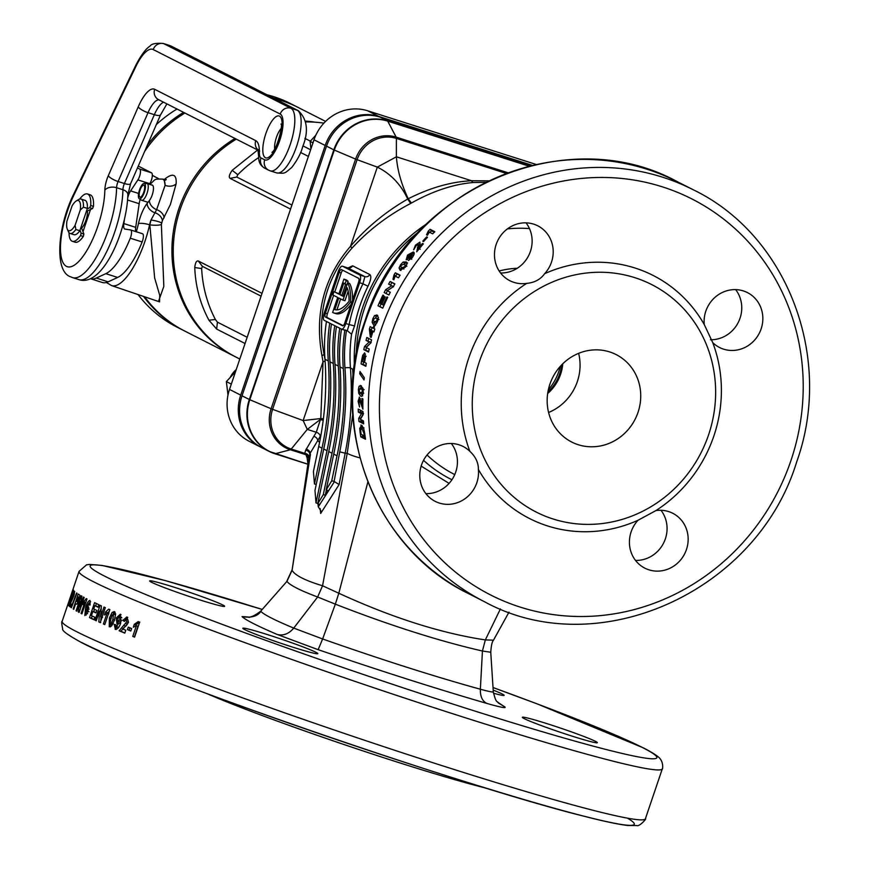 <?xml version="1.0" encoding="UTF-8"?>
<svg xmlns="http://www.w3.org/2000/svg" width="869" height="869" viewBox="0 0 869 869"><rect width="100%" height="100%" fill="white"/><g stroke="black" fill="none" stroke-linecap="round" stroke-linejoin="round"><path stroke-width="1.3" d="M532.328 165.36L378.83 116.457A43.982 41.43 116.9 0 0 325.212 145.481L240.713 395.123A43.982 41.43 116.9 0 0 260.32 446.927A43.982 41.43 116.9 0 0 260.982 447.263M536.184 164.469L367.62 110.776A43.982 41.43 116.9 0 0 314.013 139.79L229.514 389.431A43.982 41.43 116.9 0 0 249.121 441.246L260.32 446.927M308.984 121.932A125.353 118.065 116.9 0 0 305.627 121.682M236.303 139.138A125.353 118.065 116.9 0 0 173.235 251.206A125.353 118.065 116.9 0 0 236.053 357.116L239.801 359.027M245.058 343.516L216.663 329.09L208.951 320.216C200.239 303.998 195.514 286.444 194.743 267.533C195.319 262.677 196.503 260.504 198.306 261.004L262.025 293.374M290.55 209.092L230.122 178.395C228.58 177.2 229.275 174.506 232.186 170.313L257.637 149.979M302.933 145.883L310.624 149.783M308.376 156.431L300.587 152.466M258.56 157.647A125.353 118.065 116.9 0 0 237.78 174.702L236.748 177.026L291.919 205.051M232.186 170.313L237.78 174.702M261.08 296.155L202.368 266.327L201.651 268.543A125.353 118.065 116.9 0 0 215.382 319.477L217.413 322.149L247.165 337.27M194.743 267.533L201.651 268.543M208.951 320.216L215.382 319.477M273.453 98.067A125.353 118.065 -63.1 0 1 296.883 106.822A125.353 118.065 -63.1 0 1 297.546 107.159M296.883 106.822L290.3 103.476A125.353 118.065 116.9 0 0 266.87 94.721M177.004 109.016A125.353 118.065 116.9 0 0 156.322 124.593M138.062 294.569A125.353 118.065 116.9 0 0 176.755 326.994L183.337 330.339A125.353 118.065 -63.1 0 1 143.548 296.427M184 330.676A125.353 118.065 -63.1 0 1 183.337 330.339M147.448 144.993A125.353 118.065 -63.1 0 1 183.587 112.362M304.867 138.356L310.352 141.147M323.898 123.126A127.113 119.726 116.9 0 0 305.671 121.932M310.928 148.892L310.124 141.408L315.849 135.184M310.124 141.408L312.97 142.853M236.216 369.618A21.997 20.715 116.9 0 0 230.339 377.222M227.993 395.069L226.364 381.589L235.423 371.954M231.317 384.109L226.364 381.589M235.39 356.779A125.353 118.065 -63.1 0 1 234.739 356.453A125.353 118.065 -63.1 0 1 178.851 208.799A125.353 118.065 -63.1 0 1 234.988 138.464M305.508 121.084A125.353 118.065 -63.1 0 1 315.089 122.192M325.582 121.399L298.208 107.484A125.353 118.065 116.9 0 0 274.778 98.74M184.901 113.024A125.353 118.065 116.9 0 0 144.688 151.347M164.295 179.601L165.523 178.471C173.203 172.768 176.733 174.56 176.125 183.859L170.389 204.508L162.373 220.639L161.373 224.506A8.799 1.651 3.1 0 1 149.837 224.886L149.587 224.799A55.127 18.314 107.7 0 1 111.547 285.575L159.559 301.858L159.733 295.319L154.649 277.939L149.837 224.886L150.989 220.02L156.626 209.679L165.088 185.336L164.187 179.622L163.47 179.405M152.347 175.332L158.734 178.786M144.645 296.796A125.353 118.065 116.9 0 0 184.662 331.013L234.739 356.453M161.373 224.506L163.828 286.401L158.451 301.478M136.346 231.773A46.339 15.392 -72.3 0 0 138.432 223.648A21.844 7.256 107.7 0 1 147.154 203.411L149.403 200.522A8.799 6.181 38 0 0 156.626 209.679A8.799 6.365 -148.5 0 1 164.132 217.815M162.373 220.639A8.799 6.42 30 0 0 154.595 212.655A8.799 6.181 -142 0 1 147.154 203.411M164.98 180.383L166.251 179.59L162.655 179.133A17.749 5.898 107.7 0 1 162.981 179.264A17.749 5.898 107.7 0 1 165.088 185.336A8.799 6.159 -172.6 0 0 176.125 183.859M161.547 222.975A8.799 1.466 10.8 0 0 150.989 220.02A13.046 4.334 -72.3 0 0 149.587 224.799A8.799 2.151 -167.4 0 0 138.432 223.648M165.132 179.709A8.799 6.094 47.9 0 0 165.523 178.471M83 231.675L90.506 209.505L83 231.675M80.774 227.928L81.404 228.254A10.993 3.65 -72.3 0 0 85.966 220.194A10.993 3.65 -72.3 0 0 87.421 210.678L86.694 210.45M79.818 230.752L75.864 229.492A18.032 5.985 107.7 0 1 70.085 233.435L74.039 234.695A18.032 5.985 -72.3 0 0 79.818 230.752L87.378 208.419A18.032 5.985 -72.3 0 0 84.988 200.326L81.034 199.066A18.032 5.985 107.7 0 1 83.424 207.159L87.378 208.419M76.309 200.935A15.838 5.257 -72.3 0 0 72.073 205.931L66.913 221.16A15.838 5.257 -72.3 0 0 67.315 229.177A15.838 5.257 -72.3 0 0 75.092 225.31L80.241 210.081A15.838 5.257 -72.3 0 0 76.309 200.935L78.666 199.522A18.032 5.985 107.7 0 1 81.034 199.066M70.085 233.435A18.032 5.985 107.7 0 1 68.423 231.686L67.315 229.177M75.864 229.492L75.092 225.31M80.241 210.081L83.424 207.159M90.43 278.688A54.975 18.26 -72.3 0 0 90.495 278.71A54.975 18.26 -72.3 0 0 96.274 278.058L105.79 273.67A54.975 18.26 107.7 0 0 130.274 238.193A6.594 2.194 107.7 0 0 130.643 229.948A6.594 2.194 107.7 0 0 130.535 229.927L124.995 229.068A8.799 2.922 107.7 0 1 124.843 229.036A8.799 2.922 107.7 0 1 124.701 228.982A8.799 2.922 107.7 0 1 123.832 223.572L135.694 227.352A8.799 2.922 -72.3 0 0 135.749 231.578M90.495 278.71L102.346 282.49A54.975 18.26 -72.3 0 0 108.136 281.838L117.652 277.439A54.975 18.26 107.7 0 0 142.125 241.973A6.594 2.194 107.7 0 0 142.505 233.728A6.594 2.194 107.7 0 0 142.397 233.707L130.752 229.992M127.765 197.665A8.799 2.922 107.7 0 1 130.6 190.908L137.889 179.894A6.594 2.194 -72.3 0 0 140.3 173.442A6.594 2.194 -72.3 0 0 139.703 169.064L137.476 167.934M149.338 184.282L149.74 183.663A6.594 2.194 -72.3 0 0 152.162 177.211A6.594 2.194 -72.3 0 0 151.564 172.844L138.269 166.088M135.694 227.352L139.17 203.715L127.613 200.033M123.832 223.572L124.419 219.618M140.235 199.37A8.799 2.922 -72.3 0 0 139.17 203.715M139.333 198.762A8.049 2.672 107.7 0 1 139.236 198.708A8.049 2.672 107.7 0 1 139.366 190.333A8.049 2.672 107.7 0 1 144.102 183.424A8.049 2.672 107.7 0 1 144.493 183.522A8.049 2.672 107.7 0 1 144.33 192.375A8.049 2.672 107.7 0 1 139.333 198.762M146.329 183.587A8.799 2.922 107.7 0 1 146.796 183.511A8.799 2.922 107.7 0 1 147.067 183.555A8.799 2.922 107.7 0 1 147.219 183.62A8.799 2.922 107.7 0 1 147.111 193.048A8.799 2.922 107.7 0 1 141.734 200.315A8.799 2.922 107.7 0 1 141.582 200.261A8.799 2.922 107.7 0 1 141.484 200.196A8.799 2.922 107.7 0 1 141.386 200.12M143.798 192.103A6.3 2.086 107.7 0 1 139.898 197.1A6.3 2.086 107.7 0 1 140.028 190.192A6.3 2.086 107.7 0 1 143.928 185.195A6.3 2.086 107.7 0 1 143.798 192.103M79.72 199.066A24.853 8.255 107.7 0 1 87.443 193.961A24.853 8.255 107.7 0 1 90.724 205.497L89.746 207.702L87.226 208.864M87.443 193.961L90.213 194.841A24.853 8.255 107.7 0 1 93.483 206.377L92.516 208.582L87.736 210.776M80.013 230.176L81.121 233.185L80.535 235.586A24.853 8.255 107.7 0 1 72.366 241.31A24.853 8.255 107.7 0 1 69.009 232.675M81.632 228.199L83.88 234.065L83.305 236.466A24.853 8.255 107.7 0 1 75.125 242.19L72.366 241.31M308.408 456.833A4.399 4.008 -50.2 0 0 306.855 456.203L304.726 453.336L305.703 450.185L316.262 432.262L320.791 418.543L303.14 420.563L323.04 361.754L321.91 355.486C314.469 313.611 324.007 277.211 350.533 246.264C366.631 227.461 385.695 211.721 407.735 199.034L408.224 198.773C401.337 184.109 397.394 170.118 396.383 156.8L471.574 180.752L488.595 180.861M308.517 457.029A4.399 4.302 34.6 0 0 306.855 456.203L307.941 463.601M319.575 442.343L317.761 440.529L310.157 453.249L310.439 454.444L309.885 453.596A4.399 3.465 13.7 0 0 309.755 453.075A4.399 3.465 13.7 0 0 305.703 450.185A4.399 3.411 22.5 0 1 309.766 453.651A4.399 3.411 22.5 0 1 309.842 454.357L308.821 458.169A4.399 4.28 -21.2 0 0 308.571 457.159L308.571 457.159A4.399 4.28 -21.2 0 0 305.486 454.563L290.355 449.74L275.169 453.737L307.854 464.144M315.903 652.282A39.583 2.02 -161.3 0 1 317.826 653.64A39.583 2.02 -161.3 0 1 286.01 644.972A39.583 2.02 -161.3 0 1 244.743 629.612A39.583 2.02 -161.3 0 1 242.831 628.254A39.583 2.02 -161.3 0 1 274.637 636.923A39.583 2.02 -161.3 0 1 315.903 652.282M595.417 741.322A39.583 2.02 -161.3 0 1 597.34 742.68A39.583 2.02 -161.3 0 1 565.523 734.012A39.583 2.02 -161.3 0 1 524.268 718.652A39.583 2.02 -161.3 0 1 522.345 717.294A39.583 2.02 -161.3 0 1 554.15 725.963A39.583 2.02 -161.3 0 1 595.417 741.322M493.19 690.105A39.583 2.02 -161.3 0 1 502.228 693.983A39.583 2.02 -161.3 0 1 504.15 695.341A39.583 2.02 -161.3 0 1 493.44 693.19M222.714 604.943A39.583 2.02 -161.3 0 1 224.637 606.301A39.583 2.02 -161.3 0 1 192.831 597.644A39.583 2.02 -161.3 0 1 151.564 582.284A39.583 2.02 -161.3 0 1 149.642 580.926A39.583 2.02 -161.3 0 1 181.458 589.584A39.583 2.02 -161.3 0 1 222.714 604.943M68.206 603.455L79.036 571.411A307.887 15.707 18.7 0 0 93.971 581.98A307.887 15.707 18.7 0 0 414.915 701.446A307.887 15.707 18.7 0 0 662.308 768.837C662.243 770.792 664.035 763.775 660.353 759.093C659.897 758.507 658.756 755.856 643.462 747.905L537.183 703.89L493.016 687.531A299.088 15.251 18.7 0 1 642.289 747.427A299.088 15.251 18.7 0 1 463.101 707.323A299.088 15.251 18.7 0 1 104.693 576.18A299.088 15.251 18.7 0 1 262.221 609.441L165.24 580.568L102.173 565.447L89.398 564.415L86.509 564.85L79.036 571.411M71.301 594.613L68.14 604.661A307.887 15.707 18.7 0 0 68.238 604.878L73.311 589.921A307.887 15.707 18.7 0 1 73.202 589.714L69.878 599.545L73.083 589.334A307.887 15.707 18.7 0 1 73.072 589.16L68.01 604.118A307.887 15.707 18.7 0 0 68.021 604.292L71.399 594.646M73.68 590.453L68.586 605.617L73.659 590.442M74.691 591.463L69.118 605.954A307.887 15.707 18.7 0 0 70.139 606.855L71.117 603.977A307.887 15.707 18.7 0 1 70.498 603.455L73.832 595.96L74.636 591.431M73.832 593.951L74.386 594.135L73.832 593.951M76.635 592.951A307.887 15.707 18.7 0 0 76.972 593.19L71.345 607.757A307.887 15.707 18.7 0 1 71.019 607.529L76.635 592.951M75.625 603.781A307.887 15.707 18.7 0 0 76.027 604.02L76.754 604.205L79.025 600.099L79.861 595.298L79.198 594.624A307.887 15.707 18.7 0 1 78.253 594.038L73.192 608.995A307.887 15.707 18.7 0 0 73.746 609.343L75.625 603.781L76.83 604.172M80.067 601.457L78.297 611.972A307.887 15.707 18.7 0 0 79.133 612.428L84.195 597.459A307.887 15.707 18.7 0 1 83.424 597.046L80.089 606.877L81.892 596.199A307.887 15.707 18.7 0 1 81.175 595.786L76.103 610.744A307.887 15.707 18.7 0 0 76.798 611.135L80.067 601.457L80.936 601.739M84.651 602.782L82.783 604.628L83.75 601.75L86.281 598.567A307.887 15.707 18.7 0 0 86.976 598.926L81.903 613.883A307.887 15.707 18.7 0 1 81.045 613.438L84.651 602.782L85.564 603.075L85.803 602.358M712.743 342.614L704.248 324.517A30.784 29.003 -63.1 0 1 705.802 311.232A30.784 29.003 -63.1 0 1 747.416 292.592A30.784 29.003 -63.1 0 1 761.146 328.862A30.784 29.003 -63.1 0 1 719.532 347.491A30.784 29.003 -63.1 0 1 712.743 342.614A136.346 128.416 -63.1 0 1 713.851 436.021A136.346 128.416 -63.1 0 1 655.878 510.603A30.784 29.003 -63.1 0 1 672.725 513.253A30.784 29.003 -63.1 0 1 686.456 549.523A30.784 29.003 -63.1 0 1 644.841 568.152A30.784 29.003 -63.1 0 1 631.111 531.893A30.784 29.003 -63.1 0 1 637.976 520.292A136.346 128.416 -63.1 0 1 478.384 469.445A30.784 29.003 -63.1 0 1 476.82 482.74A30.784 29.003 -63.1 0 1 435.206 501.37A30.784 29.003 -63.1 0 1 421.476 465.111A30.784 29.003 -63.1 0 1 463.09 446.47A30.784 29.003 -63.1 0 1 469.89 451.359A136.346 128.416 -63.1 0 1 468.771 357.952A136.346 128.416 -63.1 0 1 526.744 283.359A30.784 29.003 -63.1 0 1 509.897 280.72A30.784 29.003 -63.1 0 1 496.166 244.45A30.784 29.003 -63.1 0 1 537.781 225.821A30.784 29.003 -63.1 0 1 551.511 262.08A30.784 29.003 -63.1 0 1 544.646 273.681C540.529 279.416 534.565 282.653 526.744 283.359M710.462 339.757A30.784 29.003 116.9 0 0 740.062 318.152A30.784 29.003 116.9 0 0 735.663 289.627M635.511 560.418A30.784 29.003 116.9 0 0 665.372 538.813A30.784 29.003 116.9 0 0 660.972 510.288M500.566 272.975A30.784 29.003 116.9 0 0 530.427 251.369A30.784 29.003 116.9 0 0 526.027 222.844M425.875 493.635A30.784 29.003 116.9 0 0 455.736 472.03A30.784 29.003 116.9 0 0 451.337 443.505M377.092 315.067L374.615 315.545L372.855 318.684L372.128 322.323L373.529 324.767C374.68 325.908 376.06 324.702 377.657 321.117L378.439 317.5L376.798 314.947M383.164 305.008A230.915 217.489 -63.1 0 1 386.955 296.937L387.737 297.339A230.915 217.489 -63.1 0 0 382.729 308.191L377.993 305.79A230.915 217.489 -63.1 0 1 382.914 295.112L383.707 295.514A230.915 217.489 -63.1 0 0 380.014 303.411L381.046 303.933A230.915 217.489 -63.1 0 1 384.467 296.579L385.26 296.981A230.915 217.489 -63.1 0 0 381.828 304.335L383.979 305.367M387.237 290.713L393.255 286.759A230.915 217.489 -63.1 0 1 394.863 283.902L390.127 281.491A230.915 217.489 -63.1 0 0 388.628 284.141L391.745 285.727L385.63 289.735A230.915 217.489 -63.1 0 0 384.174 292.571L388.921 294.971A230.915 217.489 -63.1 0 1 390.3 292.266L387.237 290.713L390.29 292.288M398.469 277.787L395.091 276.081L393.874 279.764L392.962 279.307L394.037 274.865A230.915 217.489 -63.1 0 1 395.33 272.801L400.066 275.201A230.915 217.489 -63.1 0 0 398.469 277.787M406.323 261.96L403.14 262.025L400.598 264.741L399.067 267.978L400.12 270.259L405.388 267.185L406.964 263.98L406.594 262.21M411.689 256.931L408.419 260.515L412.221 257.68C414.48 254.291 414.817 252.401 413.22 252.01L407.561 255.052L406.16 259.82L410.407 256.855L411.776 254.356L413.416 255.692L411.776 254.356L411.689 256.931L412.373 257.474M422.443 243.439A230.915 217.489 -63.1 0 0 418.63 247.893L420.085 243.907L419.901 242.147L415.458 245.167L413.666 249.794L416.208 245.612L418.043 244.504L418.206 245.243L416.729 251.793A230.915 217.489 -63.1 0 1 423.355 243.907L422.443 243.439L423.17 244.113M419.586 245.905L418.043 244.504L418.206 245.243L419.749 246.633M422.758 241.191A230.915 217.489 -63.1 0 1 426.712 236.879L427.505 237.28A230.915 217.489 -63.1 0 0 423.551 241.593L422.758 241.191M432.686 233.848L429.319 232.132L427.418 235.282L426.505 234.815L428.374 231.013A230.915 217.489 -63.1 0 1 430.079 229.297L434.826 231.708A230.915 217.489 -63.1 0 0 432.686 233.848M578.635 353.346A49.044 46.187 -63.1 0 1 577.353 381.545A49.044 46.187 -63.1 0 1 548.589 412.482M562.775 363.785A41.788 39.355 -63.1 0 1 560.603 374.267A41.788 39.355 -63.1 0 1 547.666 393.516M638.02 412.362A49.044 46.187 -63.1 0 1 571.737 442.049A49.044 46.187 -63.1 0 1 549.871 384.283A49.044 46.187 -63.1 0 1 616.164 354.595A49.044 46.187 -63.1 0 1 638.02 412.362M343.907 279.134L345.884 279.764A53.661 17.825 107.7 0 1 346.242 279.927A53.661 17.825 107.7 0 1 348.121 281.36L346.144 280.73A53.661 17.825 107.7 0 0 344.265 279.297A53.661 17.825 107.7 0 0 343.907 279.134L338.834 294.113L333.968 291.636L332.838 294.96L337.715 297.437L332.642 312.416A53.661 17.825 -72.3 0 0 333.881 312.981A53.661 17.825 -72.3 0 0 350.533 301.999A53.661 17.825 107.7 0 0 347.622 282.762L343.059 296.253L339.898 294.645L343.82 283.044A50.141 16.652 107.7 0 1 345.015 284.087L346.144 280.73M485.565 182.327L473.366 182.523C453.509 184.174 432.86 191.017 411.406 203.042L410.646 203.465C388.106 215.197 368.521 230.144 351.88 248.273C341.006 260.504 333.001 274.202 327.852 289.355C320.954 309.961 319.705 331.676 324.104 354.487L324.702 354.769M348.056 267.934L352.608 265.805L369.868 274.571C371.541 276.146 370.911 280.046 367.989 286.27L362.938 283.794L364.882 276.635L359.788 275.006L342.527 266.24A7.039 2.335 -72.3 0 0 342.408 266.196A7.039 2.335 -72.3 0 0 338.16 271.823L324.354 312.601A7.039 2.335 -72.3 0 0 324.213 320.335L341.474 329.101A160.113 150.793 116.9 0 0 340.007 366.903A301.749 284.196 -63.1 0 1 333.739 454.107L326.179 489.899L328.145 490.529L325.256 495.265L323.279 494.646L317.717 503.77L319.694 504.4L318.304 506.79L334.456 481.611L331.741 480.774L326.179 489.899M547.904 392.017A41.788 39.355 116.9 0 0 559.679 373.8A41.788 39.355 116.9 0 0 561.7 364.861M479.308 361.808A127.558 120.139 -63.1 0 1 634.794 277.656A127.558 120.139 -63.1 0 1 708.583 434.837A127.558 120.139 -63.1 0 1 553.108 518.989A127.558 120.139 -63.1 0 1 479.308 361.808M544.646 273.681A136.346 128.416 -63.1 0 1 704.248 324.517M560.168 366.512A51.412 48.414 -63.1 0 1 558.702 371.671A51.412 48.414 -63.1 0 1 548.339 389.812M316.218 484.5L314.448 483.935L313.427 471.465L318.717 446.47L322.008 448.143L314.448 483.935M308.821 458.169L292.071 570.27L310.439 454.444L309.842 454.357A4.399 4.312 -102.5 0 0 309.885 453.596L310.157 453.249A4.399 3.335 29.7 0 0 306.127 449.121M469.89 451.359C475.636 456.714 478.471 462.742 478.384 469.445M637.976 520.292L655.878 510.603M529.058 166.175L387.737 121.149A43.83 41.288 116.9 0 0 334.304 150.065L249.805 399.718A43.83 41.288 116.9 0 0 275.169 453.737A4.399 1.456 107.7 0 1 274.843 453.727A4.399 1.456 107.7 0 1 274.778 453.705A43.982 41.43 -63.1 0 1 268.934 451.304L261.634 447.6A43.982 41.43 -63.1 0 1 242.027 395.797L326.527 146.144A43.982 41.43 -63.1 0 1 380.144 117.13L531.882 165.468M497.579 702.152L505.03 707.04C506.127 708.409 500.088 707.203 486.922 703.445C438.226 689.323 381.969 671.411 318.152 649.675L277.168 634.457C257.126 625.843 245.416 619.879 242.038 616.588C251.087 618.109 257.365 616.371 260.885 611.385C263.894 614.665 274.843 620.227 293.733 628.091L317.63 597.003C300.066 590.409 289.833 585.206 286.922 581.383L260.787 611.092L286.922 581.383L292.071 570.27C294.895 575.321 305.062 580.492 322.551 585.771L347.231 453.249L345.167 453.194L339.116 484.565L320.661 513.47L320.183 508.55M367.989 286.27A153.943 144.993 116.9 0 0 359.983 305.682A153.943 144.993 116.9 0 0 354.563 325.918L351.576 334.207L347.263 330.676L349.142 324.561L345.84 323.518L359.636 282.74A7.039 2.335 -72.3 0 0 359.788 275.006M351.576 334.207A153.943 144.993 116.9 0 0 350.446 367.945L352.651 369.14L353.553 372.54M347.176 287.748A50.141 16.652 107.7 0 1 349.066 301.261A50.141 16.652 -72.3 0 1 334.945 309.625A50.141 16.652 -72.3 0 1 334.837 309.592L338.769 297.98L342.983 300.12L347.176 287.748M334.065 481.513L339.746 451.847C345.275 423.898 347.013 395.895 344.95 367.815A158.343 149.131 -63.1 0 1 346.503 330.459L344.895 329.938A160.113 150.793 116.9 0 0 343.309 368.575A301.749 284.196 -63.1 0 1 337.031 455.78L331.741 480.774M339.757 328.221A160.113 150.793 116.9 0 0 338.302 366.034A301.749 284.196 -63.1 0 1 332.023 453.238L323.279 494.646M336.466 326.548A160.113 150.793 116.9 0 0 334.999 364.361A301.749 284.196 -63.1 0 1 328.732 451.565L317.717 503.77M334.75 325.679A160.113 150.793 116.9 0 0 333.294 363.492A301.749 284.196 -63.1 0 1 327.016 450.696L316.001 502.901L314.98 490.42L323.724 449.023L327.016 450.696M331.458 324.007A160.113 150.793 116.9 0 0 329.992 361.819A301.749 284.196 -63.1 0 1 323.724 449.023M326.451 321.465A160.113 150.793 116.9 0 0 324.984 359.277A301.749 284.196 -63.1 0 1 318.717 446.47M329.742 323.138A160.113 150.793 116.9 0 0 328.286 360.95A301.749 284.196 -63.1 0 1 322.008 448.143M317.782 503.466L316.001 502.901M326.375 489.953L325.256 495.265M320.933 435.184L317.761 440.529A4.399 3.302 31.8 0 0 313.774 436.336M321.91 355.486A4.399 0.912 -10.9 0 0 324.104 354.487L324.995 359.321M367.859 481.969L338.812 593.245C391.897 617.62 440.735 633.175 485.337 639.921L500.414 608.93M359.94 457.887A21.997 3.139 12 0 1 347.231 453.249L352.727 414.698M353.14 376.646L352.651 369.14L353.422 373.746M344.95 367.815A4.399 0.804 -4.2 0 1 350.446 367.945C352.532 396.438 350.772 424.854 345.167 453.194L339.746 451.847M317.978 503.531L318.25 506.768M341.398 269.564A3.519 1.173 -72.3 0 0 341.332 269.542A3.519 1.173 -72.3 0 0 339.214 272.366L325.408 313.133A3.519 1.173 -72.3 0 0 325.343 317L342.603 325.766A3.519 1.173 -72.3 0 0 342.658 325.799A3.519 1.173 -72.3 0 0 344.787 322.975L358.582 282.197A3.519 1.173 -72.3 0 0 358.658 278.341L341.398 269.564M341.474 329.101A7.039 2.335 -72.3 0 0 341.593 329.145A7.039 2.335 -72.3 0 0 345.84 323.518M346.503 330.459L347.263 330.676M369.868 274.571A4.399 4.139 -63.1 0 1 364.882 276.635L347.622 267.869L342.408 266.196M333.62 295.362L327.385 313.763A3.519 1.173 -72.3 0 0 327.32 317.63L343.157 325.679M342.81 270.292A3.519 1.173 -72.3 0 0 341.191 272.996L334.793 291.897M352.586 299.935A53.661 17.825 107.7 0 0 349.599 283.392L347.622 282.762M339.898 294.645L343.168 295.938M341.865 295.275L345.59 284.272M346.959 284.706L345.015 284.087M347.654 282.762L348.121 281.36M333.968 291.636L338.943 293.798M333.881 312.981L335.858 313.611A53.661 17.825 -72.3 0 0 351 304.606M351.749 302.39L350.533 301.999M340.637 298.925L336.922 309.885M348.187 291.202L344.96 300.75L342.983 300.12M505.03 707.04L498.241 702.858C497.198 700.414 496.362 704.401 493.299 691.833L490.757 652.239L482.436 651.011L485.337 639.921L493.31 640.16M322.551 585.771L338.812 593.234L335.336 604.151L317.63 597.003L322.551 585.771M320.259 436.379A4.399 3.313 31 0 0 316.262 432.262L307.278 429.395L303.14 420.563L272.594 409.321A32.229 30.361 116.9 0 0 291.245 449.045L304.726 453.336A4.399 3.476 11.8 0 1 308.94 457.539M351.88 248.273A4.399 1.065 41.5 0 0 350.533 246.264L377.32 167.12L396.383 156.8L396.394 138.41A32.229 30.361 116.9 0 0 357.105 159.679L377.32 167.12C390.713 173.735 400.848 184.38 407.735 199.034L410.646 203.465M373.876 328.536A230.915 217.489 -63.1 0 1 374.506 326.614L373.724 326.212A230.915 217.489 -63.1 0 0 373.083 328.134L370.172 326.657A230.915 217.489 -63.1 0 0 369.358 329.166L370.357 337.042L371.15 337.433A230.915 217.489 -63.1 0 1 372.942 331.426L373.92 331.925A230.915 217.489 -63.1 0 1 374.843 329.025L373.876 328.536M366.153 347.524L370.715 343.027A230.915 217.489 -63.1 0 1 371.574 339.877L366.827 337.476A230.915 217.489 -63.1 0 0 366.045 340.398L369.151 341.984L364.513 346.546A230.915 217.489 -63.1 0 0 363.807 349.631L368.543 352.032A230.915 217.489 -63.1 0 1 369.216 349.077L366.153 347.524M365.936 365.567L361.08 363.894L365.827 366.305A230.915 217.489 -63.1 0 1 366.316 363.318L364.556 362.427A230.915 217.489 -63.1 0 1 364.915 360.385L365.458 357.116L364.513 352.868M361.08 363.894A230.915 217.489 -63.1 0 1 361.928 358.94L362.699 355.302L364.719 352.944M359.723 373.735A230.915 217.489 -63.1 0 1 359.994 371.476L364.285 377.678A230.915 217.489 -63.1 0 0 364.046 379.938L359.723 373.735L361.808 373.887M361.102 385.695L359.093 386.26L358.397 389.584L358.723 393.396L360.581 395.916C361.884 397.09 362.753 395.786 363.199 392.028L362.916 388.215L360.277 385.456M358.723 393.396L360.82 393.375L362.677 395.873L361.526 396.177M359.44 397.155L358.093 401.293L359.57 407.029L358.886 401.76L359.516 400.218L362.894 409.114A230.915 217.489 -63.1 0 1 362.884 398.904L361.971 398.447A230.915 217.489 -63.1 0 0 361.928 404.248L359.223 397.1M360.385 419.325L363.09 414.73A230.915 217.489 -63.1 0 1 362.96 411.515L358.224 409.103A230.915 217.489 -63.1 0 0 358.332 412.102L361.45 413.677L358.701 418.337A230.915 217.489 -63.1 0 0 358.951 421.454L363.687 423.866A230.915 217.489 -63.1 0 1 363.448 420.878L360.385 419.325M359.994 431.23A230.915 217.489 -63.1 0 0 360.787 436.857L365.523 439.258A230.915 217.489 -63.1 0 1 364.708 433.468L363.655 428.319L361.602 425.256L359.733 428.363L359.994 431.23L360.733 431.089M361.602 425.256L360.82 425.082M207.561 693.886A171.541 8.755 18.7 0 0 485.825 788.074M242.038 616.588L248.1 616.979M136.379 625.756L133.294 627.233L134.26 624.355L138.193 621.596A307.887 15.707 18.7 0 0 139.659 622.193L134.597 637.151A307.887 15.707 18.7 0 1 132.772 636.412L136.379 625.756L137.997 626.234L134.391 636.879A305.692 15.588 18.7 0 0 134.652 636.988M128.264 627.136A307.887 15.707 18.7 0 0 131.643 628.526L130.795 631.013A307.887 15.707 18.7 0 1 127.417 629.623L128.264 627.136M119.118 630.764A307.887 15.707 18.7 0 0 124.799 633.132L125.766 630.253A307.887 15.707 18.7 0 1 122.518 628.895L126.353 625.637L128.482 622.237L126.896 616.947L122.877 620.401L124.43 621.378L126.287 619.532L126.657 621.922L119.118 630.764L120.845 631.274A305.692 15.588 18.7 0 0 124.854 632.958M115.566 629.428L115.142 629.297C117.554 629.438 119.401 627.299 120.682 622.877L120.4 614.198L116.207 617.989L116.978 623.714L118.912 623.116L116.218 626.897L115.914 624.8L114.252 624.453L115.392 629.384M118.021 627.451L116.218 626.897L118.792 627.168M114.393 611.624L112.144 612.395L109.364 618.098L109.266 626.777L111.547 626.028L114.382 620.303L115.653 613.927L114.176 611.548M106.996 613.34L104.454 614.98L105.431 612.102L108.723 609.147A307.887 15.707 18.7 0 0 109.842 609.636L104.769 624.605A307.887 15.707 18.7 0 1 103.389 623.985L106.996 613.34L108.821 613.894M99.522 611.103L98.838 621.965A307.887 15.707 18.7 0 0 100.239 622.595L105.312 607.627A307.887 15.707 18.7 0 1 104.008 607.04L100.674 616.871L101.358 605.845A307.887 15.707 18.7 0 1 100.087 605.259L95.025 620.216A307.887 15.707 18.7 0 0 96.242 620.781L99.522 611.103L101.401 611.689M91.451 615.665A307.887 15.707 18.7 0 0 94.83 617.251L93.982 619.738A307.887 15.707 18.7 0 1 89.507 617.642L94.569 602.673A307.887 15.707 18.7 0 0 98.968 604.737L98.121 607.235A307.887 15.707 18.7 0 1 94.83 605.693L93.722 608.952A307.887 15.707 18.7 0 0 96.785 610.386L95.938 612.884A307.887 15.707 18.7 0 1 92.874 611.45L91.451 615.665M90.028 600.468C88.464 600.631 87.019 602.901 85.694 607.279L84.825 615.578L88.095 611.504L88.171 606.041L86.846 606.844L89.062 602.901L89.018 604.889L90.115 605.063L89.887 600.414M421.15 466.121L449.088 483.392M486.922 703.445C482.371 701.24 480.177 696.504 480.361 689.226L482.436 651.022C438.932 641.04 389.899 625.419 335.336 604.161L322.627 638.976C382.164 659.875 434.739 676.625 480.361 689.226C489.649 691.757 493.918 692.55 493.157 691.615M277.168 634.457C283.403 635.967 288.921 633.849 293.733 628.091L322.627 638.976L318.152 649.675M359.733 428.363L361.808 427.993M361.808 427.939L362.101 425.604M365.284 437.639L362.862 436.412A228.721 215.414 -63.1 0 1 362.655 435.076M360.787 436.857L362.862 436.412M363.416 427.689L361.2 428.048L361.862 428.211L360.646 430.198L360.939 432.849A230.915 217.489 -63.1 0 0 361.146 434.304L364.307 435.912A230.915 217.489 -63.1 0 1 363.97 433.479L361.862 428.211L363.948 427.863M363.687 431.491L364.404 431.361M364.307 435.912L365.013 435.771M363.025 413.209L360.429 411.895L358.332 412.102M360.429 411.895A228.721 215.414 -63.1 0 1 360.363 410.19M360.831 418.554A228.721 215.414 -63.1 0 1 360.798 418.076L363.546 413.47L361.45 413.677M360.798 418.076L358.701 418.337M363.568 422.443L361.037 421.161L358.951 421.454M361.037 421.161A228.721 215.414 -63.1 0 1 360.907 419.586M360.059 401.098L361.059 401.054M358.093 401.293L358.908 401.25M360.222 400.142L360.385 398.654M361.928 404.248L362.829 404.204M359.093 386.26L361.461 385.912M360.82 393.375L363.731 393.201M358.397 389.584L359.223 389.594M360.592 388.41L361.178 386.303M363.003 388.736L360.005 388.4L360.907 388.704L359.179 389.985L359.57 391.995L360.7 392.907L362.406 391.626L362.036 389.616L360.907 388.704L363.036 388.747M363.209 391.626L362.406 391.626M364.133 389.649L362.036 389.616M364.654 355.986L362.699 355.302M364.752 355.638L365.414 354.063M363.155 364.154A228.721 215.414 -63.1 0 1 363.524 361.906M366.186 356.247L364.133 355.921L362.645 359.733A230.915 217.489 -63.1 0 0 362.373 361.319L363.763 362.025A230.915 217.489 -63.1 0 1 364.078 360.233L364.024 355.888L366.077 356.225M363.763 362.025L364.611 362.134M370.911 342.321L366.045 340.398M368.065 340.876A228.721 215.414 -63.1 0 1 368.717 338.432M366.49 347.176A228.721 215.414 -63.1 0 1 366.544 346.959L371.172 342.462L369.151 341.984M366.544 346.959L364.513 346.546M368.673 351.456L363.807 349.631M365.849 350.022A228.721 215.414 -63.1 0 1 366.381 347.643M373.92 328.395L373.083 328.134M371.443 330.481L371.356 329.742L369.358 329.166M371.356 329.742A228.721 215.414 -63.1 0 1 372.041 327.602M371.193 337.259L370.357 337.042M373.974 331.73L372.942 331.426M374.039 331.545L370.574 330.231L371.096 334.478A230.915 217.489 -63.1 0 1 372.16 331.024L370.574 330.231M371.943 334.706L371.096 334.478M374.028 331.567L372.16 331.024M374.615 315.545L376.559 316.262L377.765 315.566M375.506 325.408L374.181 321.704M372.128 322.323L374.094 322.975M372.855 318.684L373.692 318.977M375.538 317.706L376.559 316.262M377.7 321.009L376.864 320.715L377.027 318.804L378.971 319.51L377.113 318.315M377.027 318.804L375.995 317.913L373.648 319.086L373.507 320.998L376.972 322.768M374.539 321.899L376.864 320.715M381.849 304.291L381.046 303.933A228.721 215.414 -63.1 0 0 379.905 306.594L377.993 305.79M382.794 308.06L379.905 306.594M390.485 285.086A228.721 215.414 -63.1 0 1 391.919 282.534L390.127 281.491M391.919 282.534L394.808 284M393.548 286.737L391.745 285.727M387.465 290.702L385.63 289.735M388.921 294.971L384.174 292.571M386.032 293.505A228.721 215.414 -63.1 0 1 387.411 290.8M395.851 276.461L395.797 275.973A228.721 215.414 -63.1 0 1 397.068 273.92L399.946 275.386M394.037 274.865L395.797 275.973M395.33 272.801L397.068 273.92M403.14 262.025L404.813 263.253L407.615 262.97M400.913 270.52L401.369 267.467L403.064 268.64M399.067 267.978L400.783 269.151M400.598 264.741L401.315 265.251M403.835 264.046L404.813 263.253M406.833 266.283L404.204 264.209L401.38 265.143L400.848 266.859L403.879 269.075M400.848 266.859L401.804 267.728L404.606 266.783L405.15 265.067L404.204 264.209M405.323 267.283L404.606 266.783M410.114 258.017L411.754 259.299M407.442 259.635L408.3 257.658M407.561 255.052L408.256 255.595M411.015 254.367L414.165 253.118M409.549 258.625L407.919 257.354L409.951 256.007L410.548 253.998L408.397 255.399L407.811 257.278L409.451 258.56M410.635 256.551L409.951 256.007M418.836 249.207L419.162 248.349M415.458 245.167L416.11 245.742M418.543 244.949L420.118 243.798M418.63 247.893L420.194 249.262M427.309 237.476L426.712 236.879M428.374 231.013L429.797 232.534M429.905 232.436A228.721 215.414 -63.1 0 1 431.491 230.839L434.283 232.251M430.079 229.297L431.491 230.839M69.02 601.076L71.921 592.462M69.118 605.954L71.204 606.649M73.8 609.191L73.192 608.995M77.211 603.846L77.873 601.88M79.405 597.351L79.937 595.797M79.752 597.459L77.971 596.873L76.472 601.283A307.887 15.707 18.7 0 0 76.82 601.5L78.373 599.773L78.71 597.459L79.687 597.774M78.373 599.773L79.057 599.99M76.82 601.5L79.09 602.271M77.971 596.873A307.887 15.707 18.7 0 0 78.275 597.068L80.306 597.731M79.188 612.254L78.297 611.972M80.915 607.138L80.089 606.877M76.852 610.983L76.103 610.744M81.045 613.438L81.958 613.731M83.75 601.75L85.749 602.391M86.846 606.844L88.812 607.474M86.205 615.078L86.248 613.264M87.454 608.55L87.91 607.181M85.694 607.279L87.66 607.909M89.626 603.075L90.604 601.652M87.617 613.699L85.651 613.079L87.041 611.157L87.128 608.441L89.083 609.06M89.007 611.776L87.041 611.157M89.127 609.071L87.161 608.452L85.77 610.277L85.651 613.079L87.639 613.71M96.025 612.623A305.692 15.588 18.7 0 1 94.797 612.048L92.874 611.45M98.208 606.986A305.692 15.588 18.7 0 1 96.752 606.301L94.83 605.693M92.19 616.012L91.441 618.25L89.507 617.642M93.656 611.689L94.46 609.299M95.601 605.932L96.416 603.553M91.441 618.25A305.692 15.588 18.7 0 0 94.069 619.488M100.706 622.541L98.838 621.965M100.804 620.944L101.043 616.99M102.542 617.446L100.674 616.871M96.296 620.618L95.025 620.216M100.131 611.287L101.217 608.094M103.389 623.985L104.834 624.431M107.039 613.351L109.222 611.461M105.431 612.102L107.267 612.667M110.417 626.831L109.842 624.061M109.364 618.098L111.167 618.652M113.111 614.122L115.056 612.124M112.144 612.395L113.948 612.938M115.338 614.665L113.546 614.122L112.188 615.219L110.797 618.761L110.113 624.29L112.459 624.778M113.263 623.736L111.482 623.192L112.872 619.662L113.502 614.101L115.295 614.644M111.482 623.192L110.113 624.29L111.938 624.844M114.654 620.194L112.872 619.662M118.912 623.116L120.65 623.638M118.054 623.703L117.511 620.433M116.207 617.989L117.978 618.522M118.629 616.968L121.019 614.633M116.283 629.395L115.762 626.267M114.252 624.453L116.022 624.985M121.834 617.848L121.215 617.196M121.334 617.229L119.585 616.708L117.804 618.522L118.108 621.346L119.944 621.9L121.204 621.205M121.671 620.173L119.933 619.651L119.52 616.686L121.269 617.207M119.933 619.651L118.108 621.346L119.944 621.9M120.845 631.274L127.428 624.018L128.351 622.421L127.982 620.031M125.733 623.507L127.428 624.018M126.657 621.922L128.351 622.421M122.877 620.401L124.593 620.922L127.754 617.381M129.872 627.798L129.09 630.112L127.417 629.623M129.09 630.112A305.692 15.588 18.7 0 0 130.85 630.84M132.772 636.412L134.391 636.879M135.347 626.473L135.901 624.833L139.811 622.063M134.26 624.355L135.901 624.833M411.406 203.042L408.224 198.773C430.122 187.715 451.239 181.708 471.574 180.752A4.399 2.542 85.6 0 0 473.366 182.523M323.387 418.88L320.791 418.543L323.04 361.754A4.399 0.869 -9.6 0 0 325.104 360.961M307.832 464.242L268.934 451.304A43.982 41.43 -63.1 0 1 249.327 399.501L271.106 408.734A33.272 31.338 -63.1 0 0 290.355 449.74A4.399 1.456 -72.3 0 0 291.245 449.045L307.278 429.395L320.205 419.597L323.214 420.216M308.777 459.473L308.071 462.742M308.799 458.289A4.399 4.302 33.9 0 0 306.453 456.801M354.563 325.918L349.142 324.561A158.343 149.131 -63.1 0 1 362.938 283.794L359.636 282.74M318.304 506.79L320.813 510.798L320.661 513.47M334.456 481.611L339.116 484.565M367.62 110.776L378.83 116.457M314.013 139.79L325.212 145.481M229.514 389.431L240.713 395.123M230.122 178.395L236.748 177.026M198.306 261.004L202.368 266.327M216.663 329.09L217.413 322.149M149.403 200.522A8.951 2.976 -72.3 0 0 153.281 190.615A8.951 2.976 -72.3 0 0 151.684 185.021M150.141 184.532A8.799 6.181 -142 0 1 150.641 183.728C155.747 179.34 153.444 178.84 162.655 179.133M73.974 194.917A50.587 16.804 -72.3 0 0 66.478 266.37A50.587 16.804 -72.3 0 0 90.474 243.939A50.587 16.804 -72.3 0 0 104.845 190.126A15.392 5.116 107.7 0 1 108.31 175.69L138.247 106.833A30.784 10.222 107.7 0 1 154.671 89.301L255.747 140.648A30.784 10.222 107.7 0 1 259.375 152.727A13.198 4.378 -72.3 0 0 260.939 157.908L264.697 159.82A24.191 8.038 -72.3 0 0 279.699 140.615A24.191 8.038 -72.3 0 0 280.198 114.056L153.226 49.555A35.184 11.688 -72.3 0 0 135.901 66.424L73.974 194.917A8.799 3.259 -154.3 0 1 73.952 193.613C57.604 226.179 54.084 271.302 70.4 276.722L72.551 277.613A59.374 19.726 107.7 0 0 100.391 249.555A59.374 19.726 107.7 0 0 116.598 187.704A8.799 5.54 -178.9 0 0 104.845 190.126M279.492 116.131A21.997 7.3 107.7 0 1 279.036 140.289A21.997 7.3 107.7 0 1 265.403 157.745A21.997 7.3 107.7 0 1 265.86 133.587A21.997 7.3 107.7 0 1 279.492 116.131M281.121 128.525A13.198 4.378 -72.3 0 0 274.658 148.816M159.092 99.913A21.997 7.3 -72.3 0 0 148.034 112.666L118.086 181.523A6.594 2.194 -72.3 0 0 116.598 187.704L122.931 189.724A6.594 2.194 107.7 0 1 124.408 183.533L118.086 181.523A8.799 2.444 -156.5 0 1 108.31 175.69M78.883 279.622A59.374 19.726 -72.3 0 0 106.724 251.575A59.374 19.726 -72.3 0 0 122.931 189.724A8.799 5.54 1.1 0 1 127.862 194.819C126.765 231.219 102.661 287.585 78.883 279.622L72.551 277.613M171.432 46.242L169.542 45.46A43.982 14.61 -72.3 0 1 170.27 45.764A8.799 8.288 -63.1 0 1 171.432 46.242L298.404 110.743A8.799 8.288 -63.1 0 0 297.241 110.265L170.27 45.764L163.948 43.754L290.919 108.256A32.989 10.96 107.7 0 1 290.518 143.635A32.989 10.96 107.7 0 1 270.346 170.889L276.668 172.898A32.989 10.96 -72.3 0 0 296.84 145.644A32.989 10.96 -72.3 0 0 297.241 110.265L290.919 108.256A8.799 8.288 -63.1 0 0 280.198 114.056M169.542 45.46L163.209 43.45A43.982 14.61 107.7 0 1 163.948 43.754A8.799 8.288 -63.1 0 0 153.226 49.555M127.862 194.819L130.6 183.728A8.799 2.444 23.5 0 1 124.408 183.533L154.356 114.675A21.997 7.3 107.7 0 1 163.578 102.194M166.902 103.878L160.548 114.871A8.799 2.444 -156.5 0 1 154.356 114.675L148.034 112.666A8.799 2.444 -156.5 0 1 138.247 106.833M260.939 157.908A8.799 8.288 116.9 0 0 264.86 168.271C257.267 163.752 259.201 158.017 258.495 155.04A8.799 5.475 1.4 0 1 259.375 152.727M258.071 149.935A8.799 8.288 -63.1 0 1 255.747 140.648M264.697 159.82A8.799 8.288 116.9 0 0 268.619 170.183L270.346 170.889M258.147 150.239L158.593 99.663A8.799 8.288 -63.1 0 1 154.671 89.301M135.901 66.424A8.799 3.259 -154.3 0 1 135.879 65.121L73.952 193.613M96.274 278.058L108.136 281.838M130.6 190.908L138.605 193.45M137.889 179.894L149.74 183.663M139.703 169.064L151.564 172.844M105.79 273.67L117.652 277.439M130.274 238.193L142.125 241.973M92.516 208.582L89.746 207.702M93.483 206.377L90.724 205.497M83.305 236.466L80.535 235.586M83.88 234.065L81.121 233.185M81.784 228.373L80.73 228.036M529.482 228.601A131.045 123.42 116.9 0 0 507.387 228.905M418.337 232.186A153.118 144.211 116.9 0 0 364.622 307.898A153.118 144.211 116.9 0 0 356.214 354.487M645.406 818.761C647.231 818.044 639.345 826.94 636.847 825.55L627.635 825.474C618.391 824.409 603.759 821.303 583.762 816.165C463.785 786.467 142.494 675.452 80.991 642.267C67.901 635.076 61.808 630.612 62.687 628.884C61.612 623.757 61.427 621.248 62.144 621.346A307.887 15.707 18.7 0 0 77.069 631.904A307.887 15.707 18.7 0 0 398.013 751.37A307.887 15.707 18.7 0 0 645.406 818.761L662.308 768.837M391.691 333.392A222.116 209.201 -63.1 0 1 662.439 186.868A222.116 209.201 -63.1 0 1 790.931 460.581A222.116 209.201 -63.1 0 1 520.194 607.105A222.116 209.201 -63.1 0 1 391.691 333.392M693.256 189.768C787.618 235.217 834.066 358.115 796.634 462.058C756.921 592.213 597.242 663.786 484.098 601.522A230.915 217.489 -63.1 0 1 381.143 329.536A230.915 217.489 -63.1 0 1 693.256 189.768L677.44 181.74C564.296 119.466 404.617 191.05 364.904 321.204C327.472 425.147 373.931 548.035 468.282 593.484A230.915 217.489 -63.1 0 1 365.338 321.508A230.915 217.489 -63.1 0 1 677.44 181.74M354.4 365.61A153.943 144.993 -63.1 0 1 362.764 307.094A153.943 144.993 -63.1 0 1 426.255 224.169M340.007 366.903L343.309 368.575M334.999 364.361L338.302 366.034M329.992 361.819L333.294 363.492M324.984 359.277L328.286 360.95M427.059 454.998A131.045 123.42 116.9 0 0 454.748 474.593M499.154 270.976A91.864 86.52 -63.1 0 1 517.24 268.271M333.739 454.107L337.031 455.78M328.732 451.565L332.023 453.238M352.608 265.805A4.399 4.139 -63.1 0 1 347.622 267.869L342.527 266.24M344.178 329.959L341.713 329.177M327.32 317.63L325.343 317M327.385 313.763L325.408 313.133M341.191 272.996L339.214 272.366M242.027 395.797L249.327 399.501L333.826 149.859L326.527 146.144M529.449 166.077L387.444 120.834A4.399 1.456 -72.3 0 1 387.737 121.149L396.166 137.139A33.272 31.338 -63.1 0 0 355.606 159.092L357.105 159.679L272.594 409.321L271.106 408.734L355.606 159.092L333.826 149.859A43.982 41.43 -63.1 0 1 387.444 120.834L380.144 117.13M307.832 464.231L274.93 453.748M506.192 173.387L396.394 138.41A4.399 1.456 107.7 0 0 396.166 137.139L507.93 172.746M82.153 642.745A299.088 15.251 18.7 0 0 426.929 769.532A299.088 15.251 18.7 0 0 627.407 818.142M451.923 479.742A136.922 128.96 -63.1 0 1 423.54 460.331M363.97 433.479L364.698 433.349M360.82 403.868L361.765 403.824M362.775 359.06L361.928 358.94M364.078 360.233L364.926 360.363M417.413 247.469L418.967 248.849M123.594 625.376L125.288 625.876M106.398 282.479L111.547 285.575M150.033 184.5L150.641 183.728M282.056 125.56L280.969 124.082C283.294 123.192 277.407 149.283 271.964 152.347L273.702 151.782M298.404 110.743C307.387 119.455 308.799 131.447 302.673 146.72C301.098 153.031 297.448 159.961 291.723 167.5C284.272 173.572 285.771 173.626 276.668 172.898M160.548 114.871L130.6 183.728M258.495 155.04L257.919 149.457L259.668 151.01M264.86 168.271L268.619 170.183M163.209 43.45C155.909 42.918 151.532 43.787 150.076 46.057C149.142 46.752 144.091 49.305 135.879 65.121M130.643 229.948L142.505 233.728M139.236 198.708L141.484 200.196M144.102 183.424L146.796 183.511M141.734 200.315L148.002 202.314M147.067 183.555L152.727 185.358M86.672 210.504L87.584 210.798M62.144 621.346L68.499 602.554M344.298 330.003L341.593 329.145M490.757 652.239L490.757 652.239C491.235 645.558 492.136 641.561 493.44 640.257L508.984 612.167M484.098 601.522L468.282 593.484M406.366 265.718L404.682 264.502M419.662 245.96L418.119 244.558M286.857 581.165L291.995 570.042M260.787 611.092C254.313 616.056 249.74 618 247.068 616.925L249.381 617.381M308.799 458.354L308.658 457.018M347.502 267.815L348.675 268.043"/></g></svg>
